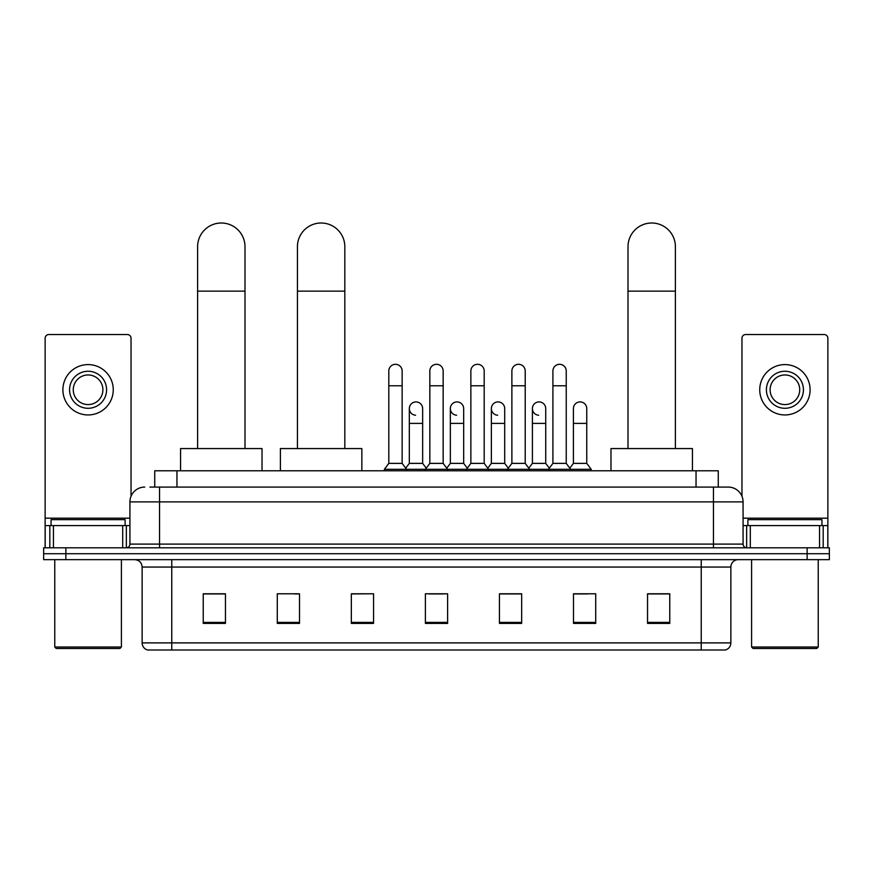 <?xml version="1.0" encoding="UTF-8"?>
<svg xmlns="http://www.w3.org/2000/svg" width="873" height="873" viewBox="0 0 873 873"><rect width="100%" height="100%" fill="white"/><g stroke="black" fill="none" stroke-linecap="round" stroke-linejoin="round"><path stroke-width="1.31" d="M154.739 487.079L154.739 470.787L718.261 470.787L718.261 487.079M150.254 487.079L728.268 487.079A14.808 14.808 0 0 1 743.076 501.888L743.076 544.097C743.272 546.323 744.516 547.557 746.786 547.797M149.916 487.079L159.541 487.079L159.541 501.888L129.924 501.888L129.924 544.097A3.699 3.699 0 0 1 126.214 547.797M144.732 487.079A14.808 14.808 0 0 0 129.924 501.888M65.868 547.797L43.65 547.797L43.65 553.722L65.868 553.722L43.65 553.722L43.65 559.648L65.868 559.648L65.868 553.722L807.132 553.722L65.868 553.722L65.868 547.797L807.132 547.797L807.132 553.722L829.35 553.722L807.132 553.722L807.132 559.648L65.868 559.648M807.132 559.648L829.35 559.648L829.35 547.797L807.132 547.797M743.076 501.888L713.459 501.888L713.459 487.079L728.268 487.079M730.865 642.888C730.657 646.435 728.879 648.803 725.528 649.992L701.237 649.992L701.237 642.888L730.865 642.888L730.865 567.057A7.41 7.41 0 0 1 738.263 559.648M701.237 649.992L147.472 649.992A7.41 7.41 0 0 1 142.135 642.888L142.135 567.057C141.699 562.561 139.233 560.084 134.737 559.648M669.766 623.409L669.766 593.793L647.548 593.793L647.548 623.409L669.766 623.409M595.713 623.409L595.713 593.793L573.496 593.793L573.496 623.409L595.713 623.409M521.661 623.409L521.661 593.793L499.443 593.793L499.443 623.409L521.661 623.409M225.452 623.409L225.452 593.793L203.234 593.793L203.234 623.409L225.452 623.409M299.504 623.409L299.504 593.793L277.287 593.793L277.287 623.409L299.504 623.409M373.557 623.409L373.557 593.793L351.339 593.793L351.339 623.409L373.557 623.409M447.609 623.409L447.609 593.793L425.391 593.793L425.391 623.409L447.609 623.409M573.496 593.935L587.496 593.935M373.557 593.793L351.339 593.935L373.557 593.793M294.463 593.935L299.504 593.935M511.142 593.935L505.445 593.935M429.09 593.935L443.91 593.935M225.452 593.935L203.234 593.935M521.661 593.935L499.443 593.935M669.766 593.935L647.548 593.935M122.7 547.797L122.7 525.59L53.46 525.59L53.46 547.797M131.037 496.257L131.037 338.233A3.699 3.699 0 0 0 127.327 334.534L48.833 334.534A3.699 3.699 0 0 0 45.134 338.233L45.134 525.59L53.46 525.59M122.7 525.59L129.924 525.59M45.134 547.797L45.134 525.59M88.086 371.254A18.519 18.519 0 0 0 69.567 389.773A18.519 18.519 0 0 0 88.086 408.291A18.519 18.519 0 0 0 106.593 389.773A18.519 18.519 0 0 0 88.086 371.254M88.086 374.964A14.808 14.808 0 0 0 73.267 389.773A14.808 14.808 0 0 0 88.086 404.581A14.808 14.808 0 0 0 102.894 389.773A14.808 14.808 0 0 0 88.086 374.964M88.086 414.948A25.175 25.175 0 0 0 113.261 389.773A25.175 25.175 0 0 0 88.086 364.598A25.175 25.175 0 0 0 62.9 389.773A25.175 25.175 0 0 0 88.086 414.948M119.928 648.508L56.243 648.508L54.759 647.035L121.402 647.035L119.928 648.508M54.759 559.648L54.759 647.035M121.402 559.648L121.402 647.035M125.112 525.59L125.112 519.664L51.06 519.664L51.06 525.59M197.604 448.569L197.604 246.699A23.702 23.702 0 0 1 221.306 223.008A23.702 23.702 0 0 1 244.997 246.699A23.702 23.702 0 0 0 221.306 223.008M244.997 448.569L244.997 246.699M262.031 470.787L262.031 448.569L180.569 448.569L180.569 470.787M297.431 448.569L297.431 246.699A23.702 23.702 0 0 1 321.122 223.008A23.702 23.702 0 0 1 344.824 246.699A23.702 23.702 0 0 0 321.122 223.008M344.824 448.569L344.824 246.699M361.859 470.787L361.859 448.569L280.397 448.569L280.397 470.787M628.003 448.569L628.003 246.699A23.702 23.702 0 0 1 651.695 223.008A23.702 23.702 0 0 1 675.396 246.699A23.702 23.702 0 0 0 651.695 223.008M675.396 448.569L675.396 246.699M692.431 470.787L692.431 448.569L610.969 448.569L610.969 470.787M388.812 385.779L402.137 385.779L402.137 463.377L388.812 463.377L388.812 370.96A6.668 6.668 0 0 1 395.895 364.314A6.668 6.668 0 0 1 402.137 370.96A6.668 6.668 0 0 0 395.895 364.314M388.812 463.377L384.371 469.303L384.371 470.787M402.137 463.377L406.578 469.303L384.371 469.303M429.832 463.377L429.832 385.779L443.168 385.779L443.168 463.377L429.832 463.377L425.391 469.303L406.578 469.303L406.578 470.787M429.832 385.779L429.832 370.96A6.668 6.668 0 0 1 436.915 364.314A6.668 6.668 0 0 1 443.168 370.96A6.668 6.668 0 0 0 436.915 364.314M443.168 463.377L447.609 469.303L425.391 469.303L425.391 470.787M470.863 463.377L470.863 385.779L484.188 385.779L484.188 463.377L470.863 463.377L466.422 469.303L447.609 469.303L447.609 470.787M470.863 385.779L470.863 370.96A6.668 6.668 0 0 1 477.946 364.314A6.668 6.668 0 0 1 484.188 370.96A6.668 6.668 0 0 0 477.946 364.314M484.188 463.377L488.629 469.303L466.422 469.303L466.422 470.787M511.884 463.377L511.884 385.779L525.219 385.779L525.219 463.377L511.884 463.377L507.442 469.303L488.629 469.303L488.629 470.787M511.884 385.779L511.884 370.96A6.668 6.668 0 0 1 518.966 364.314A6.668 6.668 0 0 1 525.219 370.96A6.668 6.668 0 0 0 518.966 364.314M525.219 463.377L529.66 469.303L507.442 469.303L507.442 470.787M552.915 463.377L552.915 385.779L566.239 385.779L566.239 463.377L552.915 463.377L548.473 469.303L529.66 469.303L529.66 470.787M552.915 385.779L552.915 370.96A6.668 6.668 0 0 1 559.997 364.314A6.668 6.668 0 0 1 566.239 370.96A6.668 6.668 0 0 0 559.997 364.314M566.239 463.377L570.68 469.303L548.473 469.303L548.473 470.787M586.754 463.377L586.754 423.394L573.419 423.394L573.419 463.377L586.754 463.377L591.196 469.303L570.68 469.303L570.68 470.787M415.57 415.232A6.668 6.668 0 0 1 409.328 408.586A6.668 6.668 0 0 1 416.41 401.929A6.668 6.668 0 0 1 422.652 408.586L422.652 423.394L409.328 423.394L409.328 408.586M422.652 423.394L422.652 463.377L409.328 463.377L409.328 423.394M409.328 463.377L405.727 468.168M422.652 463.377L426.242 468.168M456.59 415.232A6.668 6.668 0 0 1 450.348 408.586A6.668 6.668 0 0 1 457.43 401.929A6.668 6.668 0 0 1 463.672 408.586L463.672 423.394L450.348 423.394L450.348 408.586M463.672 423.394L463.672 463.377L450.348 463.377L450.348 423.394M450.348 463.377L446.758 468.168M463.672 463.377L467.273 468.168M497.621 415.232A6.668 6.668 0 0 1 491.368 408.586A6.668 6.668 0 0 1 498.461 401.929A6.668 6.668 0 0 1 504.703 408.586L504.703 423.394L491.368 423.394L491.368 408.586M504.703 423.394L504.703 463.377L491.368 463.377L491.368 423.394M491.368 463.377L487.778 468.168M504.703 463.377L508.293 468.168M538.641 415.232A6.668 6.668 0 0 1 532.399 408.586A6.668 6.668 0 0 1 539.481 401.929A6.668 6.668 0 0 1 545.723 408.586L545.723 423.394L532.399 423.394L532.399 408.586M545.723 423.394L545.723 463.377L532.399 463.377L532.399 423.394M532.399 463.377L528.809 468.168M545.723 463.377L549.324 468.168M573.419 423.394L573.419 408.586A6.668 6.668 0 0 1 580.512 401.929A6.668 6.668 0 0 1 586.754 408.586L586.754 423.394M573.419 463.377L569.829 468.168M591.196 469.303L591.196 470.787M819.54 547.797L819.54 525.59L750.3 525.59L750.3 547.797M827.866 547.797L827.866 525.59L827.866 547.797M819.54 525.59L827.866 525.59L827.866 338.233A3.699 3.699 0 0 0 824.167 334.534L745.673 334.534A3.699 3.699 0 0 0 741.963 338.233L741.963 496.257M743.076 525.59L750.3 525.59M784.914 371.254A18.519 18.519 0 0 0 766.407 389.773A18.519 18.519 0 0 0 784.914 408.291A18.519 18.519 0 0 0 803.433 389.773A18.519 18.519 0 0 0 784.914 371.254M784.914 374.964A14.808 14.808 0 0 0 770.106 389.773A14.808 14.808 0 0 0 784.914 404.581A14.808 14.808 0 0 0 799.733 389.773A14.808 14.808 0 0 0 784.914 374.964M784.914 414.948A25.175 25.175 0 0 0 810.1 389.773A25.175 25.175 0 0 0 784.914 364.598A25.175 25.175 0 0 0 759.739 389.773A25.175 25.175 0 0 0 784.914 414.948M816.757 648.508L753.072 648.508L751.598 647.035L818.241 647.035L816.757 648.508M751.598 559.648L751.598 647.035M818.241 559.648L818.241 647.035M821.94 525.59L821.94 519.664L747.888 519.664L747.888 525.59M176.957 487.079L176.957 470.787M696.043 487.079L696.043 470.787M159.541 547.797L159.541 544.097L743.076 544.097M129.924 544.097L159.541 544.097L159.541 501.888L713.459 501.888L713.459 547.797M701.237 559.648L701.237 567.057L142.135 567.057M730.865 567.057L701.237 567.057L701.237 642.888L171.763 642.888L171.763 649.992M142.135 642.888L171.763 642.888L171.763 559.648M447.609 622.384L425.391 622.384M373.557 622.384L351.339 622.384M299.504 622.384L277.287 622.384M225.452 622.384L203.234 622.384M521.661 622.384L499.443 622.384M595.713 622.384L573.496 622.384M669.766 622.384L647.548 622.384M129.924 518.18L45.134 518.18M126.345 525.59L126.345 547.797M45.189 525.59L45.189 547.797M49.816 547.797L49.816 525.59M197.604 291.135L244.997 291.135M297.431 291.135L344.824 291.135M628.003 291.135L675.396 291.135M827.866 518.18L743.076 518.18M827.811 547.797L827.811 525.59M823.184 525.59L823.184 547.797M746.655 547.797L746.655 525.59M402.137 385.779L402.137 370.96M443.168 385.779L443.168 370.96M484.188 385.779L484.188 370.96M525.219 385.779L525.219 370.96M566.239 385.779L566.239 370.96"/></g></svg>
